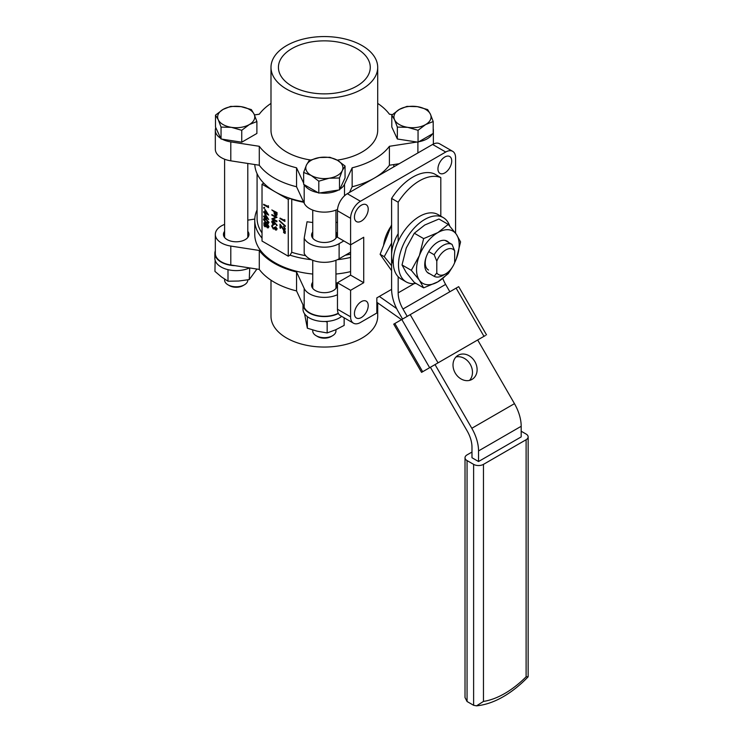<?xml version="1.0" encoding="UTF-8"?>
<svg xmlns="http://www.w3.org/2000/svg" width="743" height="743" viewBox="0 0 743 743"><rect width="100%" height="100%" fill="white"/><g stroke="black" fill="none" stroke-linecap="round" stroke-linejoin="round"><path stroke-width="1.11" d="M356.816 86.104A45.917 26.507 0 0 0 370.255 67.947A45.917 26.507 0 0 0 342.384 42.983A45.917 26.507 0 0 0 291.878 48.62A45.917 26.507 0 0 0 278.439 67.947A45.917 26.507 0 0 0 307.249 91.965A45.917 26.507 0 0 0 356.816 86.104M335.947 232.057A12.761 7.365 180 0 1 337.108 235.122A12.761 7.365 180 0 1 329.233 241.93A12.761 7.365 180 0 1 315.329 240.333A12.761 7.365 180 0 1 311.586 235.122A12.761 7.365 180 0 1 312.747 232.057M443.107 275.337L445.735 273.814L443.107 275.337A18.185 10.495 -60 0 1 434.163 276.322L436.791 272.913A14.47 8.359 120 0 0 445.735 273.814L445.735 273.814A14.47 8.359 120 0 0 454.67 262.585L454.67 250.855A14.47 8.359 120 0 0 445.735 249.954A14.47 8.359 120 0 0 436.791 261.183L434.163 254.747A18.185 10.495 -60 0 1 452.05 244.419L454.67 250.855M393.298 263.914A30.157 17.414 -60 0 1 398.164 233.701M391.598 265.715L384.224 256.679L391.598 243.091M390.967 226.336A27.835 16.067 120 0 0 383.592 245.366M361.33 221.108A9.743 5.628 120 0 0 367.692 212.526A9.743 5.628 120 0 0 366.197 204.715A9.743 5.628 120 0 0 361.33 205.198A9.743 5.628 120 0 0 354.959 213.789A9.743 5.628 120 0 0 356.454 221.59A9.743 5.628 120 0 0 361.33 221.108M444.843 172.896A9.743 5.628 120 0 0 451.205 164.305A9.743 5.628 120 0 0 449.71 156.504A9.743 5.628 120 0 0 444.843 156.987A9.743 5.628 120 0 0 438.472 165.568A9.743 5.628 120 0 0 439.967 173.379A9.743 5.628 120 0 0 444.843 172.896M361.33 317.54A9.743 5.628 120 0 0 367.692 308.958A9.743 5.628 120 0 0 366.197 301.147A9.743 5.628 120 0 0 361.33 301.63A9.743 5.628 120 0 0 354.959 310.212A9.743 5.628 120 0 0 356.454 318.023A9.743 5.628 120 0 0 361.33 317.54M362.073 45.583A53.357 30.807 180 0 1 377.704 67.362A53.357 30.807 180 0 1 344.761 95.819A53.357 30.807 180 0 1 286.622 89.141A53.357 30.807 180 0 1 270.991 67.362A53.357 30.807 180 0 1 303.933 38.905A53.357 30.807 180 0 1 362.073 45.583M377.704 67.362L377.704 130.248A53.357 30.807 180 0 1 337.192 160.144M310.472 159.986A53.357 30.807 180 0 1 286.622 152.027A53.357 30.807 180 0 1 270.991 130.248L270.991 67.362M224.6 231.352A12.761 7.365 0 0 0 223.439 234.426A12.761 7.365 0 0 0 227.172 239.627A12.761 7.365 0 0 0 241.076 241.224A12.761 7.365 0 0 0 248.951 234.426A12.761 7.365 0 0 0 247.791 231.352M312.747 282.247A12.761 7.365 0 0 0 311.586 285.312A12.761 7.365 0 0 0 315.329 290.522A12.761 7.365 0 0 0 329.233 292.12A12.761 7.365 0 0 0 337.108 285.312A12.761 7.365 0 0 0 335.947 282.247M224.6 224.395A20.878 12.055 0 0 0 215.321 234.426L215.321 253.363A20.878 12.055 0 0 0 221.433 261.889A20.878 12.055 0 0 0 230.794 265.01L259.288 269.412A70.752 40.846 0 0 0 274.316 282.247A70.752 40.846 0 0 0 296.55 290.922L304.184 307.379A20.878 12.055 0 0 0 309.58 312.775A20.878 12.055 0 0 0 338.26 313.24M259.288 269.412L259.288 250.475A70.752 40.846 0 0 0 274.316 263.31A70.752 40.846 0 0 0 296.55 271.984L304.184 288.433A20.878 12.055 0 0 0 309.58 293.838A20.878 12.055 0 0 0 337.471 294.692M215.321 234.426A20.878 12.055 0 0 0 221.433 242.942A20.878 12.055 0 0 0 230.794 246.063L259.288 250.475M377.704 302.893L377.704 316.249A53.357 30.807 180 0 1 344.761 344.706A53.357 30.807 180 0 1 286.622 338.028A53.357 30.807 180 0 1 270.991 316.249L270.991 280.195M257.078 209.925A69.591 40.178 0 0 0 254.756 220.216L254.756 234.426A69.591 40.178 0 0 0 275.133 262.836A69.591 40.178 0 0 0 312.747 274.037M335.947 274.037A69.591 40.178 0 0 0 350.594 271.632M288.256 256.205L288.256 199.384L290.039 198.353A69.591 40.178 180 0 1 275.133 191.805L262.019 184.227L262.019 241.048L288.256 256.205L290.039 255.174A69.591 40.178 0 0 0 311.298 259.678M337.396 259.678A69.591 40.178 0 0 0 350.594 257.431M290.039 255.174L291.748 252.295L291.748 199.263L290.039 198.353A69.591 40.178 0 0 0 303.497 201.724M393.669 166.934A69.591 40.178 0 0 0 393.911 164.537M391.598 224.711L380.119 254.31L384.224 256.679M380.119 254.31L391.598 270.647M455.57 233.2L455.57 157.711A13.922 8.034 120 0 0 452.691 151.34L439.568 143.761A13.922 8.034 120 0 0 432.612 144.448L347.315 193.7A13.922 8.034 120 0 0 337.471 210.743L337.471 237.258L350.594 244.837L350.594 275.142L337.471 282.721L337.471 309.237A13.922 8.034 120 0 0 340.35 315.608L353.473 323.186A13.922 8.034 120 0 0 360.439 322.499L376.84 313.026L376.84 297.869L391.598 289.352M452.691 151.34A13.922 8.034 120 0 0 445.735 152.027L360.439 201.269A13.922 8.034 120 0 0 350.594 218.321L350.594 244.837L363.717 237.258L363.717 282.721L350.594 290.299L350.594 316.815A13.922 8.034 120 0 0 353.473 323.186M254.756 220.216A69.591 40.178 0 0 0 262.019 238.085M254.784 164.537A69.591 40.178 0 0 0 263.793 183.196A69.591 40.178 180 0 0 275.133 191.805L288.256 199.384M337.471 222.324A67.269 38.84 180 0 1 335.947 222.482M312.747 222.482A67.269 38.84 180 0 1 307.045 221.758L304.184 238.243L304.184 253.391A20.878 12.055 180 0 0 339.114 258.796L350.594 252.165M291.748 199.263A67.269 38.84 0 0 0 303.748 202.263M291.748 252.295A67.269 38.84 0 0 0 305.642 255.629M345.281 255.23A67.269 38.84 0 0 0 350.594 254.087M304.184 238.243A20.878 12.055 180 0 0 339.114 243.648L343.814 240.927M254.784 219.064L247.791 220.151M296.55 290.922L296.55 271.984M265.585 215.758L265.585 216.817L266.913 217.588M273.498 221.312L272.523 221.99L273.972 223.912M274.919 212.238L276.117 214.922M265.585 211.393L265.585 212.442L266.913 213.213M264.508 219.129L265.167 221.386L266.403 222.315L268.492 222.083M265.325 223.225L264.322 224.061L265.864 226.197M267.721 224.897L266.913 225.575L267.731 227.163L268.492 226.466M265.26 217.002L267.396 218.238L265.26 215.312L265.585 216.817M273.173 221.507L272.198 222.176L273.173 223.977L274.158 223.262L273.173 221.507L272.523 221.99M274.158 223.262L273.498 223.792M274.585 213.037L275.421 215.006L276.238 213L274.594 212.052L274.91 212.851M265.26 212.637L267.396 213.873L265.26 210.938L265.585 212.442M264.322 219.194L264.842 221.581L266.078 222.51L268.158 222.278L266.078 219.668L264.322 219.677M267.842 222.937L268.158 222.278M265 223.411L263.997 224.256L265.047 226.281L266.078 225.491L265 223.411L264.341 223.346M266.078 225.491L265.372 226.086M267.396 225.092L266.579 225.77L267.406 227.349L268.158 226.652L267.396 225.092L266.913 225.575M268.158 226.652L267.731 227.163M264.759 214.021L268.669 219.482L265.26 217.513L265.26 218.173L264.759 217.885L263.616 216.566L263.616 216.055L264.759 216.715L265.084 213.826L268.669 219.482M263.551 207.752L263.969 207.52L263.969 208.467L263.551 207.752L264.294 207.325L264.703 208.04L263.969 208.467M268.037 205.932L268.539 207.613L263.616 204.771L268.037 206.805L268.362 205.746L268.539 207.613M272.198 226.411L273.238 228.463L274.278 227.312L274.789 227.609L275.588 229.531L276.359 228.835L275.607 226.699L276.87 229.113L275.588 230.033L274.576 228.788L273.285 228.993L271.697 226.113L272.142 225.027L273.145 225.055L272.198 226.411L273.238 228.463L273.907 228.51M274.789 227.609L275.588 229.531L276.359 228.835M273.145 225.055L272.57 225.556M276.591 229.986L275.588 230.033M274.622 222.463L276.87 225.454L274.613 223.049L274.232 224.618L273.201 224.507L271.697 221.86L272.124 220.885L273.192 221.005L277.195 225.268L276.6 225.696M285.071 231.937L283.557 230.989L285.071 231.937L285.071 231.426M285.071 233.469L283.557 232.513L285.071 233.469L285.071 232.958M284.56 228.816L283.427 226.327L285.071 229.132L284.671 230.098L283.603 230.005L280.529 225.649L280.529 228.296L280.018 228.008L280.018 224.145L283.566 229.466L284.894 228.621M285.071 226.086L279.331 220.931L285.396 225.9L285.071 226.624M284.439 219.77L284.94 221.451L280.018 218.609L284.439 220.652L284.764 219.584L284.94 221.451M271.817 209.944L276.74 212.777L276.665 215.145L275.421 215.516L274.176 213.659L274.093 211.764L271.817 209.944L277.065 212.591L277 214.959L276.34 215.637M271.817 215.108L276.74 217.439L272.867 219.064L276.74 221.813L271.817 218.971L275.681 217.346L271.817 215.108M264.759 209.647L268.669 215.108L265.26 213.148L265.26 213.798L264.759 213.51L263.616 212.201L263.616 211.69L264.759 212.34L265.084 209.461L268.669 215.108M263.496 219.566L263.914 218.628L266.078 219.157L268.669 222.547L268.232 223.504L266.078 223.011L263.496 219.566M267.387 227.85L266.356 226.448L265.056 226.791L264.034 225.779L263.914 222.826L265.01 222.909L266.356 224.813L267.406 224.581L268.669 226.977L267.387 227.85L268.409 227.804M266.356 224.813L267.731 224.395L268.994 226.782L267.721 227.664M266.356 226.448L265.056 226.791M263.616 216.055L264.759 216.334M265.26 218.173L265.585 217.708M263.616 204.26L268.037 206.424M275.922 229.336L276.693 228.64M274.278 227.312L275.114 227.414M273.563 228.268L274.046 228.389M272.792 225.426L272.523 226.225M272.319 224.962L273.47 224.869M276.87 229.113L275.913 229.847M275.607 226.699L277.195 228.928M273.192 221.005L274.947 222.278M272.3 220.82L273.517 220.81M274.984 223.541L274.39 224.497M283.557 230.636L285.396 231.24M283.557 232.16L285.396 232.773M282.061 227.525L283.891 229.281M280.018 224.145L282.386 227.339M280.529 228.296L280.854 226.197M285.071 229.132L284.81 229.996M283.427 226.327L285.396 228.937M279.331 220.392L285.396 225.9M280.018 218.098L284.439 220.272M271.817 218.86L275.625 217.309M276.74 221.813L276.74 221.303M273.257 218.916L277.065 221.117M271.817 214.606L277.065 217.253M263.616 211.69L264.759 211.969M265.26 213.798L265.585 213.334M268.669 222.547L268.381 223.392M266.078 219.157L268.994 222.361M264.09 218.553L266.403 218.962M266.691 224.618L267.731 224.395L266.691 224.618L265.01 222.909M264.099 222.742L265.344 222.724M266.691 226.262L265.381 226.606L266.691 226.262M257.078 173.676L257.078 218.321A67.269 38.84 0 0 0 262.019 232.93M262.019 184.227L263.793 183.196M374.528 177.986A70.752 40.846 0 0 0 389.406 165.234L399.242 163.72M349.516 192.428L352.145 186.753A70.752 40.846 0 0 0 374.231 178.162M215.795 127.685A20.878 12.055 0 0 0 215.321 130.248L215.321 149.185A20.878 12.055 0 0 0 230.794 160.832L259.288 165.234A70.752 40.846 0 0 0 296.55 186.753L304.184 203.201A20.878 12.055 0 0 0 337.536 209.424M339.802 189.251A20.878 12.055 0 0 0 344.511 184.264L352.145 167.807L352.145 186.753M304.463 184.812A20.878 12.055 0 0 0 317.985 192.623M319.908 192.92A20.878 12.055 0 0 0 338.39 190.059M222.157 139.164A20.878 12.055 0 0 0 230.794 141.885L259.288 146.297A70.752 40.846 0 0 0 296.55 167.807L303.646 183.112M296.55 167.807L296.55 186.753M259.288 146.297L259.288 165.234M215.321 130.248A20.878 12.055 0 0 0 220.745 138.356M270.991 103.416A70.752 40.846 0 0 0 259.288 114.199L254.45 114.942M352.145 167.807A70.752 40.846 0 0 0 389.406 146.297L389.406 165.234M418.857 141.727A20.878 12.055 0 0 0 432.389 133.916M433.197 131.817A20.878 12.055 0 0 0 433.373 130.248A20.878 12.055 0 0 0 433.197 128.669M392.341 114.645L389.406 114.199A70.752 40.846 0 0 0 377.704 103.416M389.406 146.297L416.981 142.034M337.471 282.721L350.594 290.299M350.594 275.142L363.717 282.721M436.791 261.183L436.791 272.913M452.05 244.419L445.085 240.398M434.163 254.747L428.73 251.608M434.163 276.322L427.392 272.412M471.981 452.05L467.059 454.892A6.956 4.021 0 0 0 465.016 457.734A6.956 4.021 0 0 0 467.059 460.576L473.616 464.366A6.956 4.021 0 0 0 483.461 464.366L483.461 701.429A87.962 50.784 120 0 0 504.785 693.47A87.962 50.784 120 0 0 526.109 676.808L528.143 676.715L528.143 436.893A6.956 4.021 0 0 0 526.109 434.061L521.187 431.219M458.106 355.293L458.106 355.293A13.922 11.368 60 0 0 455.218 373.023A13.922 11.368 60 0 0 472.019 379.394L472.019 379.394A13.922 11.368 60 0 0 474.907 361.665A13.922 11.368 60 0 0 458.106 355.293M455.979 356.965A13.922 11.368 -120 0 1 470.263 364.339A13.922 11.368 -120 0 1 469.511 380.397M398.164 202.217L391.598 198.437A46.419 26.804 -60 0 1 412.922 177.038A46.419 26.804 -60 0 1 434.246 173.806L440.813 177.596A46.419 26.804 120 0 0 419.489 180.818A46.419 26.804 120 0 0 398.164 202.217L398.164 241.373M485.411 335.511L483.972 336.338L456.128 288.126L410.201 314.642L438.036 362.853L429.64 367.701L401.805 319.49L394.839 323.511L422.674 371.723L429.64 367.701M456.128 288.126L458.682 286.649L486.516 334.87M422.674 371.723L421.569 372.364L393.734 324.143L394.839 323.511M401.805 319.49L410.201 314.642M435.036 364.59L430.401 367.265L467.171 430.959A23.2 13.393 60 0 1 471.981 447.128L471.981 457.734L478.538 461.524L521.187 436.893L521.187 426.287A32.478 18.751 60 0 0 514.462 403.653L477.684 339.969L435.036 364.59L471.814 428.284A32.478 18.751 60 0 1 478.538 450.917L478.538 461.524M483.972 336.338L438.036 362.853M421.569 372.364L424.123 370.887M425.451 370.125L430.401 367.265M398.164 276.712L398.164 292.872A23.2 13.393 -120 0 0 402.966 309.032L407.201 316.369M442.837 278.532A23.2 13.393 -120 0 0 445.614 284.411L449.849 291.748M440.813 177.596L440.813 216.185M391.598 198.437L391.598 289.083A32.478 18.751 -120 0 0 398.322 311.716L402.567 319.053M396.66 308.596L379.348 296.429M401.526 319.648L376.84 302.29M526.109 676.808L526.109 439.735A6.956 4.021 0 0 0 528.143 436.893M526.109 439.735L483.461 464.366M467.059 460.576L467.059 701.503L473.616 705.293L473.616 464.366M467.059 701.503L465.016 697.556L465.016 457.734M483.461 701.429L476.532 705.85L473.616 705.293M312.747 329.985L312.747 330.979A11.6 6.696 0 0 0 316.146 335.715L317.605 336.56A9.538 5.507 0 0 0 331.09 336.56L332.548 335.715A11.6 6.696 0 0 0 335.947 330.979L335.947 329.669M317.605 336.56L316.146 335.715A11.6 6.696 0 0 0 332.548 335.715M339.505 177.986L342.272 170.658L345.049 166.033L337.471 160.302L329.892 157.284L319.546 157.535L309.19 160.488L306.422 165.104L303.646 172.441L311.224 175.459L318.803 181.19L329.149 178.227L339.505 177.986L339.505 189.892L318.803 193.087L318.803 181.19M345.049 166.033L345.049 177.939L339.505 189.892M318.803 193.087L303.646 184.338L303.646 172.441M319.546 157.535A18.556 10.718 180 0 1 337.471 160.302A18.556 10.718 180 0 1 342.272 170.658A18.556 10.718 180 0 1 329.149 178.227A18.556 10.718 0 0 1 311.224 175.459A18.556 10.718 180 0 1 306.422 165.104A18.556 10.718 180 0 1 319.546 157.535M338.399 313.527A21.343 12.325 180 0 1 316.044 315.608A21.343 12.325 180 0 1 303.033 304.909M341.678 316.369A21.343 12.325 180 0 1 317.8 320.911A21.343 12.325 180 0 1 303.005 309.181L303.005 304.844M304.546 313.778L307.351 328.211L307.351 317.345M325.471 321.487L327.152 322.072L327.152 332.938L317.252 331.202L307.351 328.211M327.152 332.938L335.65 329.799L344.148 325.406L344.148 317.8M215.126 260.245L214.95 271.399L221.479 276.935L227.999 281.216L238.624 281.03L249.249 279.591L256.79 269.245M227.999 270.35L227.999 281.216M249.722 267.935L249.249 279.591M235.067 265.669A21.343 12.325 180 0 1 214.857 253.363A21.343 12.325 180 0 1 215.321 250.809M249.537 267.907A21.343 12.325 180 0 1 226.959 269.393A21.343 12.325 180 0 1 214.857 258.285L214.857 253.363M427.652 109.593L417.306 106.639L406.95 106.388L399.372 109.407L391.802 115.137L394.57 119.762L397.347 127.09L407.693 127.341L418.049 130.294L425.618 124.564L433.197 121.546L430.429 114.218L427.652 109.593M418.049 130.294L418.049 142.201L433.197 133.452L433.197 121.546M418.049 142.201L397.347 138.997L397.347 127.09M397.347 138.997L391.802 127.044L391.802 115.137M394.57 119.762A18.556 10.718 180 0 1 399.372 109.407A18.556 10.718 180 0 1 417.306 106.639A18.556 10.718 180 0 1 430.429 114.218A18.556 10.718 0 0 1 425.618 124.564A18.556 10.718 180 0 1 407.693 127.341A18.556 10.718 180 0 1 394.57 119.762M224.6 279.127L224.6 280.092A11.6 6.696 0 0 0 227.99 284.82L229.457 285.665A9.538 5.507 0 0 0 242.933 285.665L244.401 284.82A11.6 6.696 0 0 0 247.791 280.092L247.791 279.86M227.99 284.82A11.6 6.696 0 0 0 244.401 284.82L242.933 285.665M221.042 127.09L231.389 127.341L241.744 130.294L249.323 124.564L256.892 121.546L254.125 114.218L251.348 109.593L241.001 106.639L230.646 106.388L223.076 109.407L215.498 115.137L218.266 119.762L221.042 127.09L221.042 138.997L215.498 127.044L215.498 115.137M256.892 121.546L256.892 133.452L241.744 142.201L221.042 138.997M241.744 142.201L241.744 130.294M254.125 114.218A18.556 10.718 180 0 1 249.323 124.564A18.556 10.718 180 0 1 231.389 127.341A18.556 10.718 180 0 1 218.266 119.762A18.556 10.718 0 0 1 223.076 109.407A18.556 10.718 180 0 1 241.001 106.639A18.556 10.718 180 0 1 254.125 114.218M449.701 226.011A37.113 21.426 120 0 0 443.292 217.615L438.045 214.588A37.113 21.426 120 0 0 419.489 216.427A37.113 21.426 120 0 0 395.239 249.137A37.113 21.426 120 0 0 400.932 278.876L406.18 281.903A37.113 21.426 120 0 0 415.922 283.399M443.292 217.615A37.113 21.426 120 0 0 424.736 219.454A37.113 21.426 120 0 0 400.486 252.165A37.113 21.426 120 0 0 406.18 281.903M447.091 241.122A18.556 10.718 -60 0 1 448.726 242.506M429.937 273.879A18.556 10.718 -60 0 1 428.581 273.294A18.556 10.718 -60 0 1 425.73 258.425A18.556 10.718 -60 0 1 437.859 242.069A18.556 10.718 -60 0 1 447.137 241.15A18.556 10.718 -60 0 1 448.809 242.552M428.507 270.043A15.77 9.111 -60 0 1 426.343 256.604M450.713 269.449A30.157 17.414 -60 0 1 437.859 281.848A30.157 17.414 -60 0 1 419.386 280.195A30.157 17.414 -60 0 1 419.386 255.573A30.157 17.414 -60 0 1 437.859 232.596A30.157 17.414 -60 0 1 456.323 234.249A30.157 17.414 -60 0 1 456.323 258.87A30.157 17.414 -60 0 1 454.54 262.92M454.298 263.514L456.323 258.87L460.576 241.902L456.323 234.249L448.261 224.395L437.859 232.596L423.64 238.605L414.325 233.228L406.272 247.995L402.019 264.963L406.272 272.616L414.325 282.479L423.64 287.857L419.386 280.195L411.334 270.341L402.019 264.963M423.64 238.605L419.386 255.573L411.334 270.341M452.487 266.969L448.261 273.638L437.859 281.848L423.64 287.857M448.261 224.395L438.955 219.018L424.736 225.027L414.325 233.228M429.853 273.833A18.556 10.718 -60 0 1 428.535 273.266M304.184 307.379L304.184 288.433M350.594 218.321L337.471 210.743M230.794 265.01L230.794 246.063M344.511 184.264L344.511 195.78M304.184 184.654L304.184 203.201M230.794 141.885L230.794 160.832M417.9 142.173L417.9 152.947M350.594 316.815L337.471 309.237M445.735 152.027L432.612 144.448M360.439 201.269L347.315 193.7M339.114 243.648L339.114 258.796M478.538 450.917L521.187 426.287M471.814 428.284L514.462 403.653M402.966 309.032L445.614 284.411M398.164 292.872L414.213 283.603M433.373 130.248L433.373 144.04M476.532 705.85C485.355 704.958 494.29 701.894 503.345 696.655C511.973 691.64 520.23 685.046 528.087 676.864M335.947 288.386L335.947 260.301M335.947 238.187L335.947 210.102M312.747 288.386L312.747 260.301M312.747 238.187L312.747 210.102M224.6 237.491L224.6 159.206M247.791 237.491L247.791 163.46"/></g></svg>
